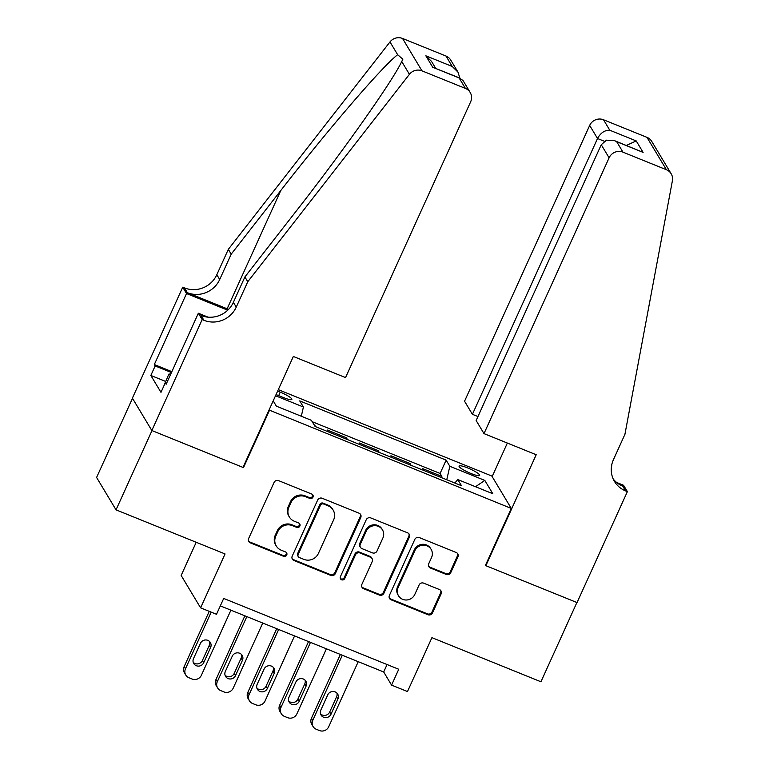 <?xml version="1.0" encoding="UTF-8"?>
<svg xmlns="http://www.w3.org/2000/svg" width="769" height="769" viewBox="0 0 769 769"><rect width="100%" height="100%" fill="white"/><g stroke="black" fill="none" stroke-linecap="round" stroke-linejoin="round"><path stroke-width="1.15" d="M312.983 497.13A2.422 2.326 149 0 0 311.781 494.063L278.589 480.635A3.47 3.316 149 0 0 274.052 482.48L248.647 538.492A3.47 3.316 149 0 0 250.358 542.866L283.55 556.295A2.422 2.326 149 0 0 286.626 552.873A2.422 2.326 149 0 0 285.53 551.94L281.233 550.2A11.093 10.622 149 0 1 275.754 536.195L277.869 531.533A11.093 10.622 149 0 1 292.383 525.621L296.68 527.361A2.422 2.326 149 0 0 299.747 523.929A2.422 2.326 149 0 0 298.66 522.997L294.364 521.267A11.093 10.622 149 0 1 288.884 507.261L290.999 502.59A11.093 10.622 149 0 1 305.514 496.678L309.811 498.418A2.422 2.326 149 0 0 312.983 497.13M289.365 517.018L288.836 516.143A11.093 10.622 149 0 1 288.356 506.386L290.471 501.715A11.093 10.622 149 0 1 304.985 495.803L309.282 497.543A2.422 2.326 149 0 0 312.56 494.582M248.57 541.078A3.47 3.316 149 0 0 249.829 541.991L283.03 555.42A2.422 2.326 149 0 0 286.308 552.459M276.234 545.952L275.715 545.077A11.093 10.622 149 0 1 275.225 535.32L277.349 530.658A11.093 10.622 149 0 1 291.855 524.746L296.152 526.486A2.422 2.326 149 0 0 299.439 523.526M467.677 467.927A11.304 1.913 24.4 0 0 459.074 466.062A11.304 1.913 24.4 0 0 471.041 473.531A11.304 1.913 24.4 0 0 479.654 475.396A11.304 1.913 24.4 0 0 467.677 467.927M446.241 574.433A3.47 3.316 149 0 0 450.778 572.588L457.911 556.871A3.47 3.316 149 0 0 456.2 552.498L419.336 537.579A3.47 3.316 149 0 0 414.799 539.425L389.393 595.437A3.47 3.316 149 0 0 391.104 599.81L427.968 614.729A3.47 3.316 149 0 0 432.505 612.883L441.108 593.899A3.47 3.316 149 0 0 439.397 589.525L423.623 583.142A3.47 3.316 149 0 0 419.086 584.988L414.818 594.399A9.276 8.882 149 0 1 398.505 595.792A9.276 8.882 149 0 1 398.102 587.641L414.827 550.767A9.276 8.882 149 0 1 431.14 549.374A9.276 8.882 149 0 1 431.544 557.525L428.756 563.677A3.47 3.316 149 0 0 430.467 568.051L446.241 574.433L445.722 573.559A3.47 3.316 149 0 0 450.259 571.713L457.382 555.997A3.47 3.316 149 0 0 457.459 553.401M269.381 410.55L243.494 467.619L151.983 430.592L116.032 509.847L225.048 553.949L200.603 607.846L216.512 614.287L223.702 598.436L398.755 669.261L391.565 685.112L407.483 691.552L431.928 637.655L540.943 681.767L576.894 602.511L485.383 565.494L511.27 508.424L269.054 410.012M360.748 517.556A3.47 3.316 149 0 0 359.036 513.183L322.173 498.264A3.47 3.316 149 0 0 317.635 500.11L292.23 556.122A3.47 3.316 149 0 0 293.941 560.495L330.805 575.414A3.47 3.316 149 0 0 335.342 573.568L360.748 517.556L360.219 516.681A3.47 3.316 149 0 0 360.296 514.096M370.754 517.922L407.618 532.84A3.47 3.316 149 0 1 409.329 537.214L383.923 593.226A3.47 3.316 149 0 1 379.386 595.071L363.612 588.689A3.47 3.316 149 0 1 361.901 584.315L372.196 561.601A3.47 3.316 149 0 0 370.485 557.217L360.027 552.988A3.47 3.316 149 0 0 355.489 554.834L344.762 578.48A2.422 2.326 149 0 1 340.494 578.846A2.422 2.326 149 0 1 340.388 576.712L366.217 519.767A3.47 3.316 149 0 1 370.754 517.922M116.032 509.847L96.596 477.462L132.499 398.323M441.329 477.549L441.858 476.386L422.758 468.657L423.844 470.474M409.502 464.668L410.031 463.505L390.931 455.777L392.017 457.593M377.675 451.788L378.204 450.634L359.104 442.906L360.19 444.713M345.848 438.907L346.377 437.753L327.277 430.025L328.363 431.832M276.061 394.564A10.949 1.855 24.4 0 0 276.523 394.757L283.521 397.592A10.949 1.855 24.4 0 0 291.864 399.399A10.949 1.855 24.4 0 0 280.272 392.161L277.638 391.104M278.301 389.643L491.833 476.04L511.27 508.424M441.858 476.386L440.099 473.454L446.135 460.141L299.727 400.899L303.409 407.022L301.323 416.26M446.135 460.141L449.817 466.264L484.826 480.433L492.814 493.736L457.805 479.568L461.477 485.7L315.069 426.459L311.397 420.326L276.379 406.167L273.206 400.87M275.533 395.747L303.409 407.022M346.377 437.753L347.463 439.56M378.204 450.634L379.29 452.441M410.031 463.505L411.117 465.322M440.099 473.454L312.224 421.71M314.367 425.276L313.983 424.642M314.55 424.873L315.636 426.68M196.21 542.28L181.157 575.462L200.603 607.846M220.328 605.885L383.693 671.981L391.565 685.112M387.067 664.531L383.693 671.981M457.805 479.568L454.854 483.019M446.77 479.75L449.817 466.264M484.826 480.433L475.482 486.719M243.494 467.619L243.167 467.081M292.153 558.717A3.47 3.316 149 0 0 293.412 559.621L330.276 574.539A3.47 3.316 149 0 0 334.813 572.694L360.219 516.681M323.634 504.012A2.422 2.326 149 0 0 320.452 505.31L298.151 554.468A2.422 2.326 149 0 0 299.352 557.535L303.88 559.371A11.093 10.622 149 0 0 318.395 553.449L333.64 519.844A11.093 10.622 149 0 0 328.161 505.848L323.634 504.012L323.105 503.137A2.422 2.326 149 0 0 319.933 504.426L320.452 505.31M298.257 556.602L297.738 555.727A2.422 2.326 149 0 1 297.632 553.593L319.933 504.426M333.16 510.097L332.631 509.213A11.093 10.622 149 0 0 327.632 504.973L328.161 505.848M323.105 503.137L327.632 504.973M361.824 586.901A3.47 3.316 149 0 0 363.083 587.814L378.857 594.197A3.47 3.316 149 0 0 383.395 592.351L408.8 536.339A3.47 3.316 149 0 0 408.877 533.753M372.052 558.544L371.523 557.669A3.47 3.316 149 0 0 369.966 556.343L359.498 552.113A3.47 3.316 149 0 0 354.961 553.959L344.233 577.606L344.762 578.48M340.283 578.375A2.422 2.326 149 0 0 344.233 577.606M382.895 538.021A9.276 8.882 149 0 0 374.09 525.698A9.276 8.882 149 0 0 366.179 531.264L360.286 544.25A3.47 3.316 149 0 0 361.997 548.633L372.465 552.863A3.47 3.316 149 0 0 377.002 551.017L382.895 538.021M382.491 529.87L381.962 528.995A9.276 8.882 149 0 0 365.65 530.389L366.179 531.264M360.44 547.307L359.911 546.432A3.47 3.316 149 0 1 359.757 543.375L365.65 530.389M428.679 566.263A3.47 3.316 149 0 0 429.938 567.176L445.722 573.559M431.14 549.374L430.611 548.499A9.276 8.882 149 0 0 414.308 549.893L414.827 550.767M398.505 595.792L397.986 594.918A9.276 8.882 149 0 1 397.573 586.766L414.308 549.893M389.316 598.022A3.47 3.316 149 0 0 390.575 598.936L427.439 613.854A3.47 3.316 149 0 0 431.976 612.009L440.589 593.024A3.47 3.316 149 0 0 440.666 590.438M209.245 611.336L184.156 666.646A7.065 6.758 -31 0 0 184.464 672.856L185.781 675.047A7.065 6.758 149 0 0 188.963 677.749L192.144 679.037A7.065 6.758 149 0 0 201.382 675.269L230.911 610.173M185.781 675.047A7.065 6.758 149 0 1 185.464 668.838L211.187 612.124M193.24 662.369A5.652 5.412 149 0 0 202.382 660.513L209.283 645.297A5.652 5.412 149 0 0 209.553 641.5M203.698 662.705L210.6 647.488A5.652 5.412 149 0 0 205.236 639.971A5.652 5.412 149 0 0 200.411 643.365L193.509 658.581A5.652 5.412 149 0 0 198.873 666.098A5.652 5.412 149 0 0 203.698 662.705L202.382 660.513M163.403 387.018L168.834 374.118L170.814 373.926M170.276 375.109L168.834 374.118M247.762 281.742L244.888 276.946L294.45 213.349C341.974 152.791 392.632 81.091 401.735 61.51L402.86 59.232L397.669 54.734C383.212 65.394 328.007 129.519 280.762 190.549L231.2 254.154L219.694 279.512A24.723 23.666 -31 0 1 187.348 292.691L184.473 287.894L182.724 287.183L132.393 398.14L151.829 430.525L243.014 467.417L293.345 356.47L345.541 377.589L470.657 101.787A10.593 10.141 149 0 0 465.418 88.416L421.97 70.835A10.593 10.141 149 0 0 409.425 74.314L247.762 281.742L236.256 307.1A24.723 23.666 -31 0 1 203.91 320.279L202.16 319.568L151.829 430.525M231.2 254.154L228.316 249.358L216.82 274.716A24.723 23.666 -31 0 1 184.473 287.894M203.91 320.279L201.036 315.492A24.723 23.666 -31 0 0 233.382 302.313L244.888 276.946M465.418 88.416L459.141 77.957L432.726 67.268L425.843 55.801L452.259 66.49L445.982 56.031L402.533 38.45L421.97 70.835M397.669 54.734L389.979 41.93L228.316 249.358M202.16 319.568L198.354 313.223L166.142 384.24L165.297 382.837L166.546 383.337M165.537 381.395L150.839 375.455L160.981 392.344L165.297 382.837M150.839 375.455L155.155 365.948L154.319 364.544L186.531 293.537L182.724 287.183M198.354 313.223L208.082 317.164M228.576 309.378A46.005 7.777 24.4 0 0 227.134 308.782L187.348 292.691M227.739 310.205L186.531 293.537M389.979 41.93A10.593 10.141 -31 0 1 402.533 38.45M445.982 56.031A10.593 10.141 -31 0 1 450.749 60.088L457.949 72.084L459.862 78.073M154.319 364.544L171.852 371.638M171.449 372.532L155.155 365.948M459.141 77.957L462.986 80.476L470.186 92.472M432.726 67.268L460.458 78.313M425.843 55.801L431.534 61.395L435.667 68.278M452.259 66.49L457.949 72.084M483.999 433.61L609.106 157.808L601.252 144.726L476.146 420.528L483.999 433.61L536.195 454.729L485.864 565.686L577.048 602.579L627.379 491.622L623.572 485.277L616.613 482.461M477.943 416.548L472.416 414.308L464.553 401.226L589.669 125.424A10.593 10.141 -31 0 1 603.53 119.772L646.969 137.353A10.593 10.141 -31 0 1 651.747 141.409L671.183 173.794A10.593 10.141 149 0 1 672.404 180.725L624.918 434.35L613.422 459.708A24.723 23.666 149 0 0 614.498 481.452A24.723 23.666 149 0 0 625.63 490.92L627.379 491.622M603.53 119.772L609.807 130.24L636.223 140.929L643.105 152.387L616.69 141.698L622.967 152.156L666.415 169.738L646.969 137.353M611.518 466.101L611.749 465.581M485.547 565.148L485.864 565.686M492.15 476.578L507.357 443.059M472.416 414.308L597.523 138.507L589.669 125.424M671.183 173.794A10.593 10.141 149 0 0 666.415 169.738M622.967 152.156A10.593 10.141 149 0 0 609.106 157.808M613.21 478.962A24.723 23.666 149 0 0 622.755 486.123L625.63 490.92M609.807 130.24C604.722 130.096 600.627 132.854 597.523 138.507L604.242 141.227M636.223 140.929L626.37 145.447M643.105 152.387L614.691 140.717L606.501 140.16L601.252 144.726M616.69 141.698L614.691 140.717M244.878 615.815L215.983 679.527A7.065 6.758 -31 0 0 216.291 685.737L217.608 687.919A7.065 6.758 149 0 0 220.79 690.629L223.971 691.917A7.065 6.758 149 0 0 233.209 688.149L262.738 623.044M217.608 687.919A7.065 6.758 149 0 1 217.3 681.709L246.83 616.603M225.067 675.249A5.652 5.412 149 0 0 234.209 673.394L241.11 658.177A5.652 5.412 149 0 0 241.389 654.381M235.525 675.576L242.427 660.36A5.652 5.412 149 0 0 237.063 652.852A5.652 5.412 149 0 0 232.238 656.245L225.336 671.462A5.652 5.412 149 0 0 230.7 678.969A5.652 5.412 149 0 0 235.525 675.576L234.209 673.394M276.705 628.696L247.81 692.398A7.065 6.758 -31 0 0 248.118 698.617L249.435 700.799A7.065 6.758 149 0 0 252.617 703.51L255.798 704.798A7.065 6.758 149 0 0 265.036 701.03L294.575 635.925M249.435 700.799A7.065 6.758 149 0 1 249.127 694.59L278.657 629.484M256.894 688.13A5.652 5.412 149 0 0 266.036 686.265L272.937 671.049A5.652 5.412 149 0 0 273.216 667.261M267.352 688.457L274.254 673.24A5.652 5.412 149 0 0 268.89 665.723A5.652 5.412 149 0 0 264.065 669.117L257.163 684.333A5.652 5.412 149 0 0 262.527 691.85A5.652 5.412 149 0 0 267.352 688.457L266.036 686.265M308.532 641.577L279.637 705.279A7.065 6.758 -31 0 0 279.945 711.488L281.262 713.68A7.065 6.758 149 0 0 284.443 716.381L287.625 717.669A7.065 6.758 149 0 0 296.863 713.911L326.402 648.805M281.262 713.68A7.065 6.758 149 0 1 280.954 707.47L310.484 642.365M288.721 701.011A5.652 5.412 149 0 0 297.863 699.146L304.764 683.929A5.652 5.412 149 0 0 305.043 680.142M299.179 701.338L306.081 686.121A5.652 5.412 149 0 0 300.717 678.604A5.652 5.412 149 0 0 295.892 681.997L288.99 697.214A5.652 5.412 149 0 0 294.354 704.731A5.652 5.412 149 0 0 299.179 701.338L297.863 699.146M340.359 654.457L311.464 718.159A7.065 6.758 -31 0 0 311.772 724.369L313.089 726.561A7.065 6.758 149 0 0 316.27 729.262L319.452 730.55A7.065 6.758 149 0 0 328.69 726.782L358.229 661.686M313.089 726.561A7.065 6.758 149 0 1 312.781 720.342L342.311 655.246M320.548 713.882A5.652 5.412 149 0 0 329.69 712.027L336.591 696.81A5.652 5.412 149 0 0 336.87 693.013M331.006 714.218L337.908 699.002A5.652 5.412 149 0 0 332.544 691.485A5.652 5.412 149 0 0 327.729 694.878L320.817 710.095A5.652 5.412 149 0 0 326.191 717.612A5.652 5.412 149 0 0 331.006 714.218L329.69 712.027M278.695 395.631L280.272 392.161M304.985 495.803L305.514 496.678M290.471 501.715L290.999 502.59M288.356 506.386L288.884 507.261M296.152 526.486L296.68 527.361M291.855 524.746L292.383 525.621M277.349 530.658L277.869 531.533M275.225 535.32L275.754 536.195M283.03 555.42L283.55 556.295M249.829 541.991L250.358 542.866M309.282 497.543L309.811 498.418M334.813 572.694L335.342 573.568M330.276 574.539L330.805 575.414M293.412 559.621L293.941 560.495M297.632 553.593L298.151 554.468M408.8 536.339L409.329 537.214M383.395 592.351L383.923 593.226M378.857 594.197L379.386 595.071M363.083 587.814L363.612 588.689M369.966 556.343L370.485 557.217M359.498 552.113L360.027 552.988M354.961 553.959L355.489 554.834M359.757 543.375L360.286 544.25M429.938 567.176L430.467 568.051M397.573 586.766L398.102 587.641M440.589 593.024L441.108 593.899M431.976 612.009L432.505 612.883M427.439 613.854L427.968 614.729M390.575 598.936L391.104 599.81M457.382 555.997L457.911 556.871M450.259 571.713L450.778 572.588M185.464 668.838L184.156 666.646M209.283 645.297L210.6 647.488M219.694 279.512L216.82 274.716M233.382 302.313L236.256 307.1M409.425 74.314L401.735 61.51M280.762 190.549L227.134 308.782M217.3 681.709L215.983 679.527M241.11 658.177L242.427 660.36M249.127 694.59L247.81 692.398M272.937 671.049L274.254 673.24M280.954 707.47L279.637 705.279M304.764 683.929L306.081 686.121M312.781 720.342L311.464 718.159M336.591 696.81L337.908 699.002"/></g></svg>

